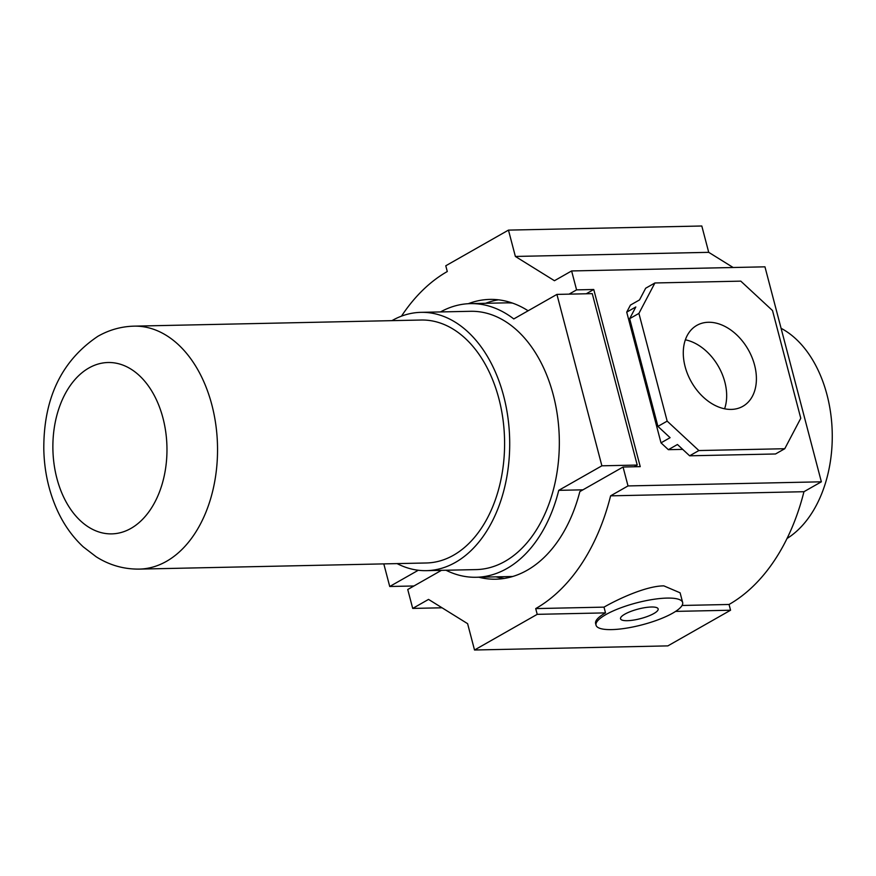 <?xml version="1.0" encoding="UTF-8"?>
<svg xmlns="http://www.w3.org/2000/svg" width="876" height="876" viewBox="0 0 876 876"><rect width="100%" height="100%" fill="white"/><g stroke="black" fill="none" stroke-linecap="round" stroke-linejoin="round"><path stroke-width="1.31" d="M724.594 408.785A46.559 32.686 60.4 0 0 685.361 339.811M708.41 322.269A46.559 32.686 -119.6 0 1 751.947 357.255A46.559 32.686 -119.6 0 1 742.859 406.311A46.559 32.686 -119.6 0 1 731.274 409.41A46.559 32.686 -119.6 0 1 687.737 374.435A46.559 32.686 -119.6 0 1 696.814 325.379A46.559 32.686 -119.6 0 1 708.41 322.269M498.444 299.822A139.93 93.141 -91.2 0 0 485.556 303.304M468.266 303.709A139.93 93.141 88.8 0 1 489.848 299.406A139.93 93.141 88.8 0 1 528.119 310.783M781.096 328.314A112.555 74.92 88.8 0 1 832.2 431.616A112.555 74.92 88.8 0 1 787.042 538.488M651.383 607.002A19.436 4.917 -14.7 0 1 658.15 608.919A19.436 4.917 -14.7 0 1 647.922 616.266A19.436 4.917 -14.7 0 1 627.315 620.69A19.436 4.917 -14.7 0 1 620.537 618.784A19.436 4.917 -14.7 0 1 630.775 611.426A19.436 4.917 -14.7 0 1 651.383 607.002M667.052 598.089A44.764 11.322 165.3 0 0 619.606 608.273A44.764 11.322 165.3 0 0 596.041 625.212A44.764 11.322 165.3 0 0 611.645 629.603A44.764 11.322 165.3 0 0 659.091 619.42A44.764 11.322 165.3 0 0 682.645 602.491A44.764 11.322 165.3 0 0 667.052 598.089M596.041 625.212L595.603 623.526A44.764 11.322 -14.7 0 1 605.502 612.882L604.002 607.134C618.489 598.845 646.269 585.924 663.844 585.869L680.105 592.811L682.645 602.491M667.173 421.126L638.911 313.4L629.658 318.667L657.92 426.393L670.096 437.682L661.008 442.851L626.723 312.141L630.435 305.089L639.524 299.92L645.667 288.226L654.909 282.97L740.8 281.141L772.512 310.553L800.773 418.279L784.765 448.72L775.523 453.976L689.631 455.805L698.873 450.549L667.173 421.126L657.92 426.393M638.911 313.4L654.909 282.97M626.723 312.141L635.812 306.972L629.658 318.667M784.765 448.72L698.873 450.549M682.7 449.377L668.366 449.684L661.008 442.851M668.366 449.684L677.455 444.504L689.631 455.805M628.015 485.928L610.605 495.838A197.998 131.794 88.8 0 1 535.707 608.59L537.218 614.339L474.518 650.003L667.862 645.886L730.562 610.222L729.051 604.473A197.998 131.794 -91.2 0 0 803.949 491.71L821.36 481.811L764.956 266.83L571.612 270.947L576.583 289.868L593.753 289.496L640.236 466.645L623.055 467.017L628.015 485.928L821.36 481.811M708.717 252.332L701.807 225.997L508.463 230.114L515.373 256.449L708.717 252.332L733.168 267.509M535.707 608.59L604.002 607.134M537.218 614.339L605.502 612.882M675.615 611.393L730.562 610.222M474.518 650.003L467.609 623.668L428.539 599.403L412.705 608.415L442.03 607.791M401.482 316.148A197.998 131.794 88.8 0 1 447.286 271.527L445.774 265.778L508.463 230.114M515.373 256.449L554.453 280.714L571.612 270.947M610.605 495.838L803.949 491.71M682.054 605.469L729.051 604.473M412.705 608.415L407.745 589.504L441.427 570.342M623.055 467.017L579.846 491.589A139.93 93.141 88.8 0 1 495.805 579.2A139.93 93.141 88.8 0 1 478.8 577.218M569.05 294.15L576.583 289.868M495.98 576.857A139.93 93.141 -91.2 0 0 504.39 578.423M593.753 289.496L586.23 293.778M453.527 555.22A121.512 80.877 88.8 0 1 426.294 562.983L139.229 569.104A121.512 80.877 88.8 0 0 166.473 561.341A121.512 80.877 88.8 0 0 215.857 425.035A121.512 80.877 88.8 0 0 134.05 326.146L421.115 320.025A121.512 80.877 88.8 0 1 502.912 418.914A121.512 80.877 88.8 0 1 453.527 555.22M391.922 320.649A129.177 85.99 88.8 0 1 391.988 320.616A129.177 85.99 88.8 0 1 420.951 312.349L470.576 311.298A129.177 85.99 88.8 0 1 557.541 416.428A129.177 85.99 88.8 0 1 505.036 561.341A129.177 85.99 88.8 0 1 476.073 569.597L426.448 570.659A129.177 85.99 88.8 0 1 397.102 563.607M420.951 312.349A129.177 85.99 88.8 0 1 507.916 417.491A129.177 85.99 88.8 0 1 455.41 562.403A129.177 85.99 88.8 0 1 426.448 570.659M440.508 311.933A136.853 91.093 88.8 0 1 470.412 303.622L505.759 302.866A136.853 91.093 88.8 0 1 512.515 303.096M470.412 303.622A136.853 91.093 88.8 0 1 513.785 318.941L556.917 294.402L601.878 465.813L558.746 490.341A136.853 91.093 88.8 0 1 476.237 577.273A136.853 91.093 88.8 0 1 446.004 570.243M413.932 585.978L389.732 586.493L383.808 563.892M418.29 570.254L389.732 586.493M512.756 576.485A136.853 91.093 88.8 0 1 511.584 576.518L476.237 577.273M582.945 489.826L558.746 490.341M556.917 294.402L592.264 293.646L637.224 465.057L634.202 466.777M637.224 465.057L601.878 465.813M130.962 528.392A85.695 57.039 88.8 0 1 56.885 478.362A85.695 57.039 88.8 0 1 88.881 367.997A85.695 57.039 88.8 0 1 162.958 418.027A85.695 57.039 88.8 0 1 130.962 528.392M134.05 326.146C121.206 326.496 109.161 329.88 97.893 336.296C61.594 360.693 43.559 398.295 43.8 449.092C44.249 471.233 48.848 491.863 57.597 510.971C64.09 525.009 72.653 536.977 83.264 546.865L96.207 556.797C109.434 565.173 123.779 569.269 139.229 569.104"/></g></svg>
